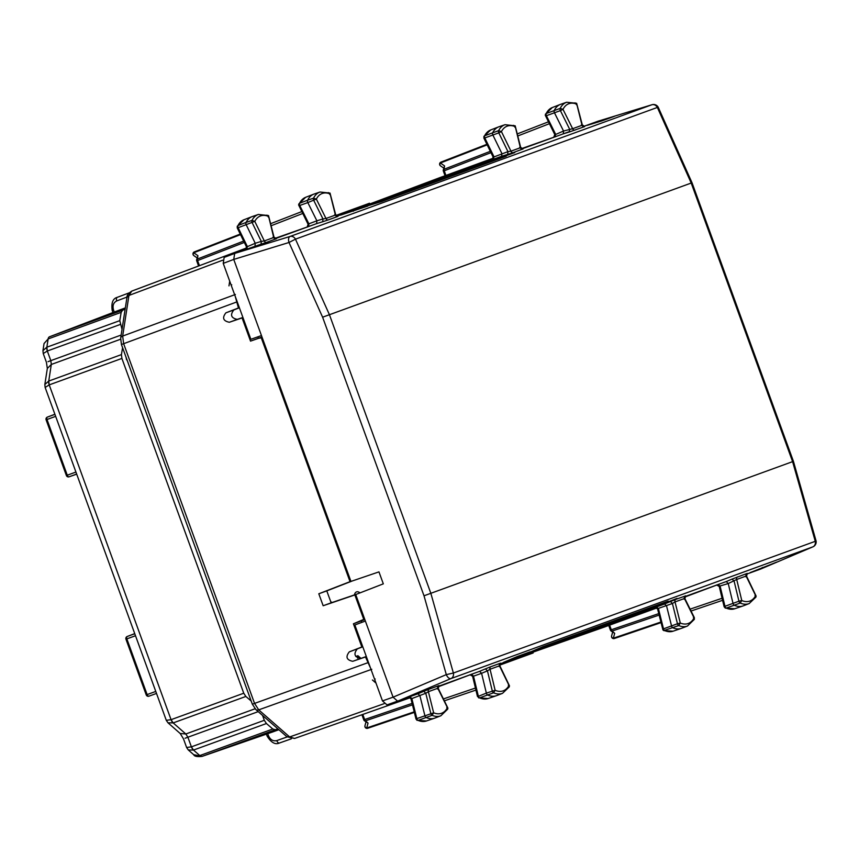 <?xml version="1.0" encoding="UTF-8"?>
<svg xmlns="http://www.w3.org/2000/svg" width="859" height="859" viewBox="0 0 859 859"><rect width="100%" height="100%" fill="white"/><g stroke="black" fill="none" stroke-linecap="round" stroke-linejoin="round"><path stroke-width="1.29" d="M499.702 665.145L533.171 652.958L532.805 651.96M604.339 625.932L604.704 626.93L656.491 608.075L656.265 607.442M604.704 626.93L532.902 652.217M405.545 698.281L408.25 698.431L409.85 697.852L409.614 697.218M242.571 250.56L244.568 248.713L246.168 248.133L246.393 248.756M336.009 215.426L369.488 203.239L369.853 204.238M493.045 158.99L492.808 158.357L441.011 177.212L368.994 204.27M441.011 177.212L441.376 178.2M374.578 679.222L375.2 679.007M370.465 667.905L365.483 656.963L352.738 661.301L366.31 656.501M366.363 656.641L365.483 656.963M357.559 658.123L357.935 655.728L360.909 658.338M355.776 656.48L357.935 655.728M231.125 285.07L231.737 284.823M235.237 296.376L238.458 307.962L225.906 312.826C221.998 317.819 223.136 320.965 229.342 322.265L237.277 319.376C231.103 318.066 229.954 314.92 233.841 309.938L225.906 312.826M364.635 619.017L353.414 623.806L364.828 619.575M353.414 623.806L361.854 646.999L349.302 651.863C345.393 656.856 346.542 660.002 352.738 661.301M362.734 646.677L361.854 646.999M361.274 620.95L361.8 622.367M362.788 646.816L349.302 651.863M357.247 648.974C353.36 653.957 354.499 657.103 360.673 658.413M239.339 307.64L238.458 307.962M239.393 307.79L233.841 309.938M242.914 317.465L237.277 319.376M242.968 317.615L229.342 322.265M257.872 336.835L258.387 338.253L250.527 341.12L262.027 337.125M242.088 317.927L250.527 341.12M258.387 338.253L261.995 337.029M262.199 337.576L258.806 338.296M352.373 580.942L326.785 590.874L331.144 602.835L323.156 605.745L355.755 594.632M354.874 594.954L363.744 619.339M261.308 337.898L350.032 581.661L350.923 581.339M323.156 605.745L318.807 593.784L350.032 581.661M357.129 593.999L331.144 602.835M326.785 590.874L318.807 593.784M135.507 635.735L125.962 639.203A2.126 2.126 0 0 1 127.196 636.498A2.126 1.772 69.1 0 1 127.218 636.487L134.777 633.738M125.962 639.203L146.234 694.91L147.125 694.587L126.842 638.881A2.126 1.181 -110 0 1 127.218 636.487L134.734 633.62L127.196 636.498M247.714 691.506L126.928 359.642M126.037 357.204L126.563 359.771M122.021 329.362L119.788 320.643L121.162 312.354L122.601 310.185L125.146 309.208M122.579 347.702L121.43 354.606L121.892 358.428L243.752 693.224L245.857 696.456L251.172 701.008M186.618 747.491L191.385 746.847L264.314 720.304L262.543 715.418M264.314 720.304L266.419 723.525L272.808 728.99L275.299 729.742L277.876 728.851M193.726 754.707L202.133 756.371C197.151 756.929 194.349 756.371 193.715 754.707L188.293 749.95L193.468 750.079A5.304 2.953 70 0 1 191.396 746.836L187.885 737.226L185.823 733.983L180.186 733.489L167.967 722.784L173.174 722.913L245.857 696.456M120.561 339.241L51.315 364.452L47.331 368.447L46.407 362.24L43.24 353.554L47.331 351.009L120.249 324.477M44.045 343.536L48.136 338.94L121.162 312.354M43.251 353.586L42.95 350.633L46.837 347.197L47.32 351.02L50.821 360.64L121.151 335.042M47.331 368.447L44.84 384.499L48.727 381.074L121.43 354.606M45.14 387.452L49.21 384.886L121.892 358.428M166.292 720.336L171.059 719.681L243.752 693.224M42.95 350.633L44.056 343.493L48.136 338.94A5.304 2.953 70 0 1 49.564 336.76L122.601 310.185M272.808 728.99L199.803 755.566A5.304 2.953 70 0 0 202.273 756.317L273.076 731.814M49.521 336.782L119.562 310.024M119.777 309.938L125.339 307.909M273.291 731.739L278.864 729.71M66.723 475.414L67.27 475.21A2.126 1.181 70 0 0 69.096 476.799L76.655 474.05M75.936 472.053L67.27 475.21L46.998 419.503A2.126 1.181 -110 0 1 47.374 417.109L54.933 414.36M793.426 461.337L816.05 540.859L815.277 541.31L792.599 461.637L793.426 461.337L692.021 182.742L691.205 183.042L792.599 461.637L424.013 595.792L322.608 317.196L329.437 314.716L295.464 239.156L657.36 107.439L691.205 183.042L329.437 314.716L430.842 593.311L453.38 673.026A5.304 4.435 70 0 1 450.964 678.578L812.85 546.861A5.304 2.996 67 0 0 812.925 546.829A5.304 2.996 67 0 0 813.129 546.721M255.026 246.028L255.241 243.269L261.308 241.411L261.05 244.181L234.679 253.437L233.745 259.418L350.944 581.425L378.959 571.879L383.318 583.852L355.723 594.546L393.078 697.175L397.631 701.169L450.964 678.578A5.304 2.835 67 0 1 446.304 674.626L453.38 673.026L815.277 541.31A5.304 4.435 70 0 1 812.85 546.861L760.752 569.002L746.643 574.134M365.365 621.036L354.842 624.987L382.48 700.912L387.033 704.895L417.979 693.761L419.922 695.736L424.883 715.654A2.126 1.17 70 0 0 426.257 717.598A31.837 17.502 70 0 0 434.643 718.178A31.837 17.502 70 0 0 435.03 718.038L440.839 715.783A31.708 17.427 70 0 1 432.109 715.343L418.086 720.4A31.654 17.395 70 0 0 426.44 720.98L434.643 718.178M438.111 686.824L473.696 673.477L438.326 686.352M368.039 723.085L365.462 720.841A2.126 1.256 -48.8 0 1 364.366 720.722L368.039 723.085L366.707 727.981A2.126 1.192 -108.8 0 0 367.695 728.282A2.126 1.192 -108.8 0 1 367.695 728.282A2.126 2.126 0 0 1 364.968 725.715A2.126 1.729 15.1 0 0 366.707 727.981L414.21 711.821M362.788 714.441L364.646 719.541L363.776 719.853A2.126 2.126 0 0 0 364.345 720.712M416.379 719.069L416.84 718.618A1.943 1.063 70 0 0 418.086 720.4L426.44 720.98M417.109 720.368L416.014 719.058L410.935 698.689L408.444 697.121M658.928 604.468L637.292 613.938L517.354 657.543M477.862 696.552L486.355 693.106A2.126 1.17 70 0 0 487.719 695.071A31.837 17.502 70 0 0 496.309 695.736A31.837 17.502 70 0 0 496.685 695.597L502.504 693.342A31.708 17.427 70 0 1 493.571 692.816L479.558 697.873A31.654 17.395 70 0 0 488.095 698.528L496.309 695.736M472.879 675.893L473.513 676.162L478.313 696.069A1.943 1.063 70 0 0 479.558 697.873L477.486 696.531L472.6 676.258L469.937 674.723M508.539 687.522L509 685.385A29.582 16.257 70 0 1 495.128 690.292L490.049 669.247L487.44 670.847L492.293 690.969A1.997 1.095 70 0 0 493.571 692.816L495.128 690.292L486.355 693.106L481.588 673.316L479.644 671.319L473.696 673.477M499.326 663.803L500.722 663.191L499.906 665.929L509.462 685.815L509.247 686.91L502.504 693.342M499.186 666.541L499.455 665.822L509 685.385L508.345 685.299M658.617 604.919L541.213 647.654L521.091 656.222M626.737 617.535L653.452 606.959L626.737 617.535M526.986 653.849L553.69 643.273L526.986 653.849M409.893 696.606L411.848 698.582L425.774 693.256L430.821 713.518A1.997 1.095 70 0 0 432.109 715.343L433.645 712.809L416.84 718.618L411.848 698.582L411.214 698.346M417.979 693.761L423.788 691.302L425.774 693.256L428.383 691.688L433.645 712.809A29.582 16.257 70 0 0 447.432 707.655L446.97 709.781M437.661 686.255L439.056 685.632L438.24 688.392L447.893 708.074L447.689 709.158L440.839 715.783M447.432 707.655L446.766 707.548L447.432 707.655L437.779 688.263L437.542 689.004M539.516 649.286L539.28 648.631M515.948 657.865L503.417 662.429L517.601 656.405L530.121 651.852L515.948 657.865L515.711 657.21M416.196 694.169L403.655 698.732L417.85 692.708L430.37 688.156L416.196 694.169L415.96 693.514M499.992 663.91L516.635 657.854L543.092 646.623L668.184 601.096L638.044 613.616M423.788 691.302L429.253 689.122A2.126 1.772 70 0 0 428.383 691.688L437.779 688.263A2.126 1.772 70 0 1 438.648 685.697L439.003 685.665M693.621 620.005L694.072 617.879A29.582 16.257 -110 0 1 680.296 623.043L678.75 625.567A31.708 17.427 -110 0 0 687.49 626.018L681.67 628.273A31.837 17.502 -110 0 1 681.294 628.401A31.837 17.502 -110 0 1 672.898 627.822A2.126 1.17 -110 0 1 671.534 625.878L666.563 605.96L664.63 603.984L641.748 612.306M755.179 597.757L755.641 595.62A29.582 16.257 -110 0 1 741.779 600.527L740.222 603.05A31.708 17.427 -110 0 0 749.145 603.576L743.336 605.831A31.837 17.502 -110 0 1 742.96 605.96A31.837 17.502 -110 0 1 734.37 605.294A2.126 1.17 -110 0 1 733.006 603.329L728.239 583.551L726.295 581.543L684.977 596.576M750.057 572.652L776.772 562.076L750.057 572.652M662.837 604.403L677.021 598.379L650.306 608.956L662.837 604.403L662.611 603.737M490.918 666.67L500.325 663.245A2.126 1.772 70 0 0 499.455 665.822L490.049 669.247A2.126 1.772 70 0 1 490.918 666.67L485.453 668.86L487.44 670.847L481.588 673.316L473.513 676.162L471.548 674.165M684.763 597.059L720.347 583.712M660.85 622.045L613.358 638.205A2.126 1.729 -164.9 0 1 611.608 635.95A2.126 2.126 0 0 0 614.346 638.505A2.126 1.192 71.2 0 0 614.357 638.505A2.126 1.192 71.2 0 1 613.358 638.205L614.679 633.319L612.113 631.064A2.126 1.256 131.2 0 1 611.017 630.957L614.679 633.319M608.741 625.459L610.416 630.087L611.286 629.765L609.611 625.137M725.221 608.065L726.199 608.097A1.943 1.063 -110 0 1 724.964 606.304L738.944 601.203L734.091 581.071L732.104 579.084L726.295 581.543M724.513 606.776L724.964 606.304L724.513 606.776L724.964 606.304L720.164 586.386L718.199 584.388M681.294 628.401L673.08 631.204A31.654 17.395 -110 0 1 664.737 630.624A1.943 1.063 -110 0 1 663.492 628.852L677.472 623.752A1.997 1.095 -110 0 0 678.75 625.567L663.76 630.592M663.03 629.293L663.492 628.852L663.03 629.293L663.492 628.852L658.488 608.806L656.534 606.83M694.34 619.36L687.49 626.018M694.072 617.879L693.406 617.771L694.072 617.879L684.43 598.498L684.183 599.238M685.299 595.921A2.126 1.772 70 0 0 684.43 598.498L675.024 601.923L680.296 623.043L677.472 623.752L672.414 603.49L675.024 601.923A2.126 1.772 70 0 1 675.893 599.346L685.643 595.888M742.96 605.96L734.746 608.763A31.654 17.395 -110 0 1 726.199 608.097L740.222 603.05A1.997 1.095 -110 0 1 738.944 601.203L741.779 600.527L736.7 579.471L728.239 583.551L719.531 586.128M745.977 574.037L747.373 573.415L746.557 576.153L756.113 596.039L755.899 597.145L749.145 603.576M745.837 576.765L746.106 576.045L755.641 595.62L754.997 595.534M639.268 612.972L639.042 612.317M762.599 568.089L762.362 567.434M737.57 576.894A2.126 1.772 70 0 0 736.7 579.471L746.106 576.045A2.126 1.772 70 0 1 746.976 573.479L732.104 579.084M657.865 608.569L672.414 603.49L670.439 601.525L675.893 599.346M652.239 104.669A5.304 2.996 73 0 0 652.013 104.723A5.304 2.996 73 0 0 651.938 104.744L290.052 236.461A5.304 2.835 73 0 0 289.011 242.485L295.464 239.156A5.304 4.435 70 0 0 290.052 236.461L234.668 253.437L224.156 257.389L223.233 263.38L250.86 339.294L261.458 335.568M275.363 238.63L310.733 225.756L274.901 238.394M240.52 234.625L193.747 252.771A2.126 1.729 124.9 0 0 193.866 255.628A2.126 2.126 0 0 1 194.306 251.912A2.126 1.192 -111.2 0 1 194.327 251.902L240.252 234.077L194.306 251.912A2.126 1.192 -111.2 0 0 193.747 252.771L197.914 255.671L197.387 259.042A2.126 1.256 -171.2 0 0 196.614 259.837A2.126 2.126 0 0 0 196.722 260.878L198.579 265.989M243.666 241.078L197.387 259.042A2.126 1.192 68.8 0 0 197.591 260.567L196.722 260.878M196.614 259.837L197.914 255.671M237.524 227.667L238.168 227.721A1.943 1.063 -110 0 1 237.986 225.552L246.039 222.449A31.837 17.502 -110 0 1 252.095 216.608A31.837 17.502 -110 0 1 252.471 216.479L258.376 214.46L268.513 215.566L274 237.116L276.383 238.716L274.923 239.135M246.887 246.866L255.241 243.269L246.232 224.822A2.126 1.17 -110 0 1 246.039 222.449L251.966 220.419A31.708 17.427 -110 0 1 258.376 214.46M243.999 219.743L237.986 225.552A31.654 17.395 -110 0 1 243.999 219.743L252.095 216.608M496.996 159.559L474.329 166.206L354.423 209.897M299.104 205.408L299.748 205.484A1.943 1.063 -110 0 1 299.544 203.304L307.597 200.201A31.837 17.502 -110 0 1 313.75 194.166A31.837 17.502 -110 0 1 314.136 194.027L320.031 192.019L330.017 193.082L335.665 214.696L338.059 216.264L336.588 216.683M308.564 224.424L308.875 223.812L299.748 205.484L307.823 202.584A2.126 1.17 -110 0 1 307.597 200.201L313.535 198.161A31.708 17.427 -110 0 1 320.031 192.019M298.814 203.959L299.544 203.304A31.654 17.395 -110 0 1 305.664 197.302L313.75 194.166M328.396 192.599L330.124 193.941A29.582 16.257 -110 0 0 316.348 199.095L325.99 218.487L322.963 218.938L313.739 200.394A1.997 1.095 -110 0 1 313.535 198.161L316.348 199.095L307.823 202.584L316.885 220.806L316.681 223.587L310.733 225.756M334.731 214.686L335.397 215.061L330.124 193.941L329.673 194.424M358.139 208.501L379.055 202.144L496.47 159.409M476.466 165.669L463.935 170.232L491.187 161.17L476.466 165.669L476.713 166.324M376.714 201.983L364.173 206.536L378.916 202.037L391.436 197.473L376.714 201.983L376.951 202.627M266.934 215.126L268.642 216.457A29.582 16.257 -110 0 0 254.779 221.364L264.314 240.928L261.308 241.411L252.159 222.642A1.997 1.095 -110 0 1 251.966 220.419L254.779 221.364L238.168 227.721L247.22 246.286L246.995 249.056M268.642 216.457L268.201 216.973L268.642 216.457L273.72 237.513L273.055 237.105M353.146 210.552L367.867 206.053L340.604 215.115L353.146 210.552L353.382 211.207M253.384 246.866L268.115 242.356L255.595 246.92L240.853 251.429L253.384 246.866L253.63 247.521M337.039 216.178L353.672 210.122L381.16 201.715L506.252 156.188L475.113 165.97M276.04 238.92A2.126 1.772 -110 0 1 273.72 237.513L264.314 240.928A2.126 1.772 -110 0 0 266.634 242.345L276.33 238.727M597.961 121.226L583.68 126.413L599.582 120.722M583.24 126.917L584.7 126.498L582.316 124.92L576.636 103.284L566.682 102.253L560.777 104.261A31.837 17.502 70 0 0 560.401 104.401A31.837 17.502 70 0 0 554.248 110.424A2.126 1.17 70 0 0 554.474 112.808L563.536 131.03L563.332 133.821L522.014 148.854M521.574 149.359L523.034 148.94L520.651 147.351L515.185 125.822L505.017 124.695L499.122 126.703A31.837 17.502 70 0 0 498.735 126.842A31.837 17.502 70 0 0 492.679 132.683A2.126 1.17 70 0 0 492.883 135.046L501.881 153.503L501.667 156.263L478.796 164.584M599.786 120.786L587.255 125.35L601.998 120.84L614.518 116.276L599.786 120.786L600.033 121.441M502.236 157.143L514.756 152.591L500.035 157.09L487.504 161.653L502.236 157.143M337.716 216.479L328.31 219.893A2.126 1.772 -110 0 1 325.99 218.487L335.397 215.061A2.126 1.772 -110 0 0 337.716 216.479L337.995 216.275M328.31 219.893L322.716 221.74L322.963 218.938L316.885 220.806L308.875 223.812L308.66 226.604M521.553 148.628L557.384 135.98M444.554 165.894L444.039 169.277A2.126 1.256 8.8 0 0 443.265 170.061L444.554 165.894L440.399 163.006A2.126 1.192 68.8 0 1 440.957 162.136L486.903 144.301L440.968 162.126A2.126 1.192 68.8 0 0 440.957 162.136A2.126 2.126 0 0 0 440.517 165.862A2.126 1.729 -55.1 0 1 440.399 163.006L487.171 144.849M445.048 175.741L443.373 171.113L444.243 170.791A2.126 1.192 -111.2 0 1 444.039 169.277L490.317 151.313M545.465 114.183L546.195 113.528A1.943 1.063 70 0 0 546.399 115.707L560.39 110.628L569.614 129.161L569.367 131.964L584.356 126.703A2.126 1.772 -110 0 1 582.037 125.285L581.382 124.909M553.701 137.44L554.764 134.552L545.282 115.278L545.486 114.129L552.316 107.536A31.654 17.395 70 0 0 546.195 113.528L560.175 108.395A1.997 1.095 70 0 0 560.39 110.628L562.989 109.329L560.175 108.395A31.708 17.427 70 0 1 566.682 102.253M545.744 115.632L546.399 115.707L545.744 115.632L546.399 115.707L555.515 134.047L555.301 136.839M483.896 136.431L484.626 135.786A1.943 1.063 70 0 0 484.82 137.945L498.8 132.866L507.959 151.635L510.965 151.163A2.126 1.772 -110 0 0 513.285 152.569L522.97 148.951M484.175 137.902L484.82 137.945L484.175 137.902L484.82 137.945L493.871 156.51L493.635 159.28M505.017 124.695A31.708 17.427 70 0 0 498.617 130.643A1.997 1.095 70 0 0 498.8 132.866L501.42 131.588L498.617 130.643L484.626 135.786A31.654 17.395 70 0 1 490.65 129.977L498.735 126.842M515.293 126.681L520.371 147.737L510.965 151.163L501.42 131.588A29.582 16.257 70 0 1 515.293 126.681L514.852 127.196L515.293 126.681L513.575 125.35M576.325 104.648L576.776 104.164L575.047 102.822M500.035 157.09L500.282 157.745M574.961 130.128A2.126 1.772 -110 0 1 572.642 128.71L582.037 125.285L576.776 104.164A29.582 16.257 70 0 0 562.989 109.329L572.642 128.71L563.536 131.03L555.204 134.648M493.538 157.1L507.959 151.635L507.701 154.405L513.285 152.569M522.691 149.144A2.126 1.772 -110 0 1 520.371 147.737L519.706 147.329M332.132 602.503A7.956 4.37 70 0 0 330.779 601.858M360.018 592.882A7.956 4.37 70 0 0 356.506 591.915A7.956 4.37 70 0 0 354.445 594.911M569.818 131.459L528.994 146.32M266.408 734.123L267.16 736.195C271.229 742.681 275.342 744.946 279.486 742.992L291.373 738.804L279.497 742.992A3.178 1.772 70.6 0 0 279.497 742.992A3.178 1.772 70.6 0 1 276.77 740.598L287.142 736.947M294.551 738.472L408.218 698.442L294.551 738.472L286.906 736.743M294.583 738.461L289.644 736.947L384.102 703.682M116.738 300.918C113.409 302.636 112.336 305.654 113.528 309.992L112.207 310.475C111.144 302.905 112.84 298.524 117.286 297.332L129.075 292.898L117.296 297.332A3.178 1.772 -110.6 0 1 117.296 297.332A3.178 1.772 -110.6 0 0 116.738 300.918L127.035 297.053M120.668 338.145A5.304 3.135 8.8 0 1 120.679 338.059A5.304 3.135 8.8 0 1 122.665 336.062L128.947 295.442L131.76 291.104L244.6 248.702M276.77 740.598C273.108 741.424 270.349 739.803 268.48 735.712L267.643 736.013M113.528 309.992L114.279 312.042M267.74 733.661L268.48 735.712M371.786 669.279L258.72 709.867L289.644 736.947L286.842 736.689L255.918 709.62A5.304 3.135 131.2 0 1 255.853 709.555M376.006 683.12L372.419 679.984M122.236 344.201L123.632 343.697L254.554 703.403L252.342 704.208L121.42 344.502L120.679 338.059L126.96 297.439L128.947 295.442L222.685 260.202M131.728 291.115L131.76 291.104C128.27 293.467 126.681 295.571 126.971 297.439M367.609 662.804L254.554 703.403L258.72 709.867A5.304 3.135 131.2 0 1 255.918 709.62L252.342 704.208M236.332 302.121L123.632 343.697L122.665 336.062L235.366 294.487M229.697 281.161L228.977 285.875M364.796 619.479L361.575 620.649M146.234 694.91A2.126 2.126 0 0 0 148.929 696.187A2.126 1.772 70.9 0 1 148.929 696.187L156.499 693.428M155.78 691.431L147.125 694.587A2.126 1.181 -110 0 0 148.951 696.177M119.788 320.643L46.858 347.197L48.136 338.94M46.837 347.197L46.858 347.197A5.304 2.953 70 0 0 47.331 351.009M48.727 381.074L49.21 384.886A5.304 2.953 70 0 1 48.748 381.063L51.315 364.452L50.821 360.64L48.04 361.65M49.21 384.886L171.059 719.681A5.304 2.953 70 0 0 173.174 722.913L185.823 733.983L255.059 708.782M185.104 738.235L258.215 711.628M199.803 755.566L193.49 750.068L266.419 723.525M202.219 756.339L275.299 729.742M188.293 749.95L186.628 747.523L183.472 738.826L180.197 733.489M193.49 750.068L191.385 746.847M171.059 719.681L173.153 722.913M76.698 474.168L69.096 476.799A2.126 1.772 -109.1 0 0 69.096 476.799L76.698 474.168M47.352 417.12L54.89 414.242L47.374 417.109A2.126 1.772 69.1 0 1 47.374 417.109A2.126 2.126 0 0 0 46.118 419.826L55.652 416.357M382.48 700.912L393.078 697.175L446.304 674.626L424.013 595.792M322.608 317.196L289.011 242.485L233.745 259.418L223.233 263.38M367.706 728.282L414.349 712.412L367.695 728.282M475.929 690.078L444.425 700.804L475.929 690.078M475.435 688.038L443.48 698.904M412.105 703.392L364.646 719.541A2.126 1.192 71.2 0 0 365.462 720.841L412.47 704.842M429.253 689.122L438.648 685.697M664.63 603.984L670.439 601.525M479.644 671.319L485.453 668.86M661 622.635L614.357 638.505L661 622.635M722.58 600.312L691.066 611.028L722.58 600.312M690.131 609.138L722.086 598.261M658.756 613.616L611.286 629.765A2.126 1.192 -108.8 0 0 612.113 631.064L659.111 615.076M692.021 182.742L658.241 107.289L657.36 107.439A5.304 4.435 -110 0 0 651.938 104.744L597.8 121.269M301.777 211.593L270.746 223.641L301.777 211.593M271.24 225.702L302.722 213.483M244.332 242.431L197.591 260.567L199.449 265.667M261.05 244.181L266.634 242.345M316.681 223.587L322.716 221.74M563.332 133.821L569.367 131.964M501.667 156.263L507.701 154.405M548.429 121.828L517.397 133.864L548.429 121.828M549.363 123.707L517.891 135.926M445.918 175.419L444.243 170.791L490.972 152.655M112.207 310.475L112.959 312.547M131.728 291.126L244.568 248.713M44.84 384.499L45.13 387.43L166.302 720.357L167.967 722.784M202.166 756.36L273.183 731.782M49.457 336.803L119.669 309.981M46.118 419.826L66.39 475.532A2.126 2.126 0 0 0 69.074 476.809M387.012 704.906L397.62 701.169M361.918 714.742L363.776 719.853M364.968 725.715L365.945 722.108M478.613 697.852L488.095 698.528M760.838 568.969L812.925 546.829A5.304 5.304 0 0 0 816.05 540.859M610.416 630.087A2.126 2.126 0 0 0 610.996 630.936M612.585 632.331L611.608 635.95M734.746 608.763L725.254 608.086M716.589 584.947L719.251 586.493L724.137 606.755L725.275 608.097M673.08 631.204L663.803 630.613L662.944 629.926L657.575 608.913L655.095 607.356M684.312 596.479L685.697 595.856L684.891 598.616L694.34 617.61L694.34 619.371M234.657 253.448L224.135 257.399M196.936 257.764L193.866 255.628M237.277 226.153L237.245 227.914L246.447 246.791M305.664 197.302L298.835 203.927L298.631 204.979L308.113 224.328L307.06 227.216M246.458 246.791L245.556 249.582M658.241 107.278A5.304 5.304 0 0 0 652.013 104.723L597.875 121.248M443.265 170.093A2.126 2.126 0 0 0 443.373 171.113M440.517 165.851L443.588 167.999M552.316 107.536L560.401 104.401M483.918 136.398L490.65 129.977M492.207 159.806L493.098 157.014L483.896 138.138L483.928 136.377"/></g></svg>

